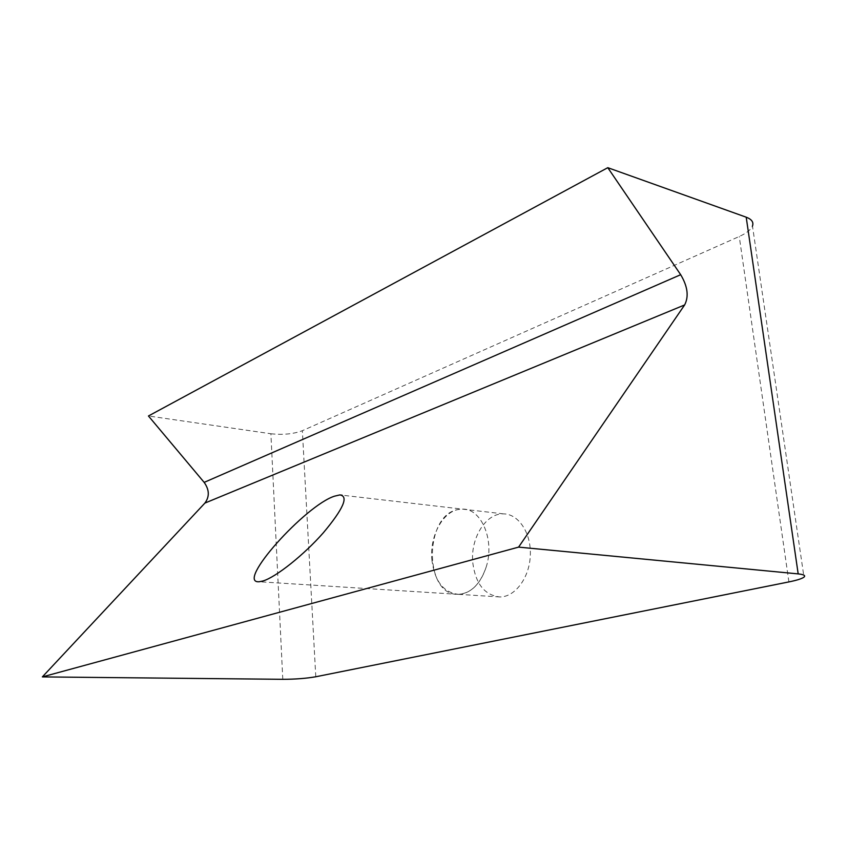 <?xml version="1.0" encoding="UTF-8"?>
<svg xmlns="http://www.w3.org/2000/svg" width="847" height="847" viewBox="0 0 847 847"><rect width="100%" height="100%" fill="white"/><g stroke="black" fill="none" stroke-linecap="round" stroke-linejoin="round"><path stroke-width="0.64" stroke-dasharray="4.24 3.18" d="M282.792 679.315L270.892 433.749L148.447 415.983M270.892 433.749C282.919 435.051 293.411 434.035 302.358 430.7L739.251 236.504C746.461 233.243 750.866 229.738 752.475 226.001L803.983 577.135M472.785 562.821C475.591 583.858 484.611 595.229 499.846 596.944C515.008 597.135 529.491 577.845 530.317 555.463C531.355 533.07 518.555 513.875 503.499 513.875C485.776 513.017 470.233 538.438 472.785 562.821M431.801 559.412C434.479 580.957 443.341 592.604 458.418 594.319C471.017 593.387 480.291 584.218 486.263 566.791C494.923 540.058 481.191 508.211 462.43 509.111L458.396 509.481C442.367 512.202 429.683 536.532 431.801 559.412M486.263 566.791C481.371 581.677 473.621 590.666 463.013 593.768L458.407 594.35C423.574 596.119 423.998 514.288 458.396 509.481L462.42 509.121C481.181 508.211 494.923 540.058 486.263 566.791M788.906 581.91L739.251 236.504M315.783 676.764L302.358 430.7M503.499 513.875L342.103 495.188M499.846 596.944L458.418 594.319M458.407 594.35L259.161 581.751"/><path stroke-width="1.27" d="M680.681 274.703C687.658 286.371 688.982 296.45 684.641 304.941L518.586 547.12L798.181 573.895C803.845 574.488 805.783 575.568 803.983 577.135C801.908 578.702 796.879 580.29 788.906 581.91L315.783 676.764C306.318 678.426 295.317 679.273 282.792 679.315L42.35 676.901L204.889 503.086C209.643 496.702 209.4 489.799 204.159 482.377L680.681 274.703L607.786 167.685L746.207 217.192C751.723 219.288 753.809 222.221 752.475 226.001M204.159 482.377L148.447 415.983L607.786 167.685M42.35 676.901L518.586 547.12M334.65 496.141C305.809 504.918 234.915 583.615 259.161 581.751L262.919 581.01C276.048 577.114 304.031 554.764 323.353 532.763C343.406 508.793 348.9 496.183 339.838 494.923L334.65 496.141M798.181 573.895L746.207 217.192M204.889 503.086L684.641 304.941M342.103 495.188L339.838 494.923"/></g></svg>
